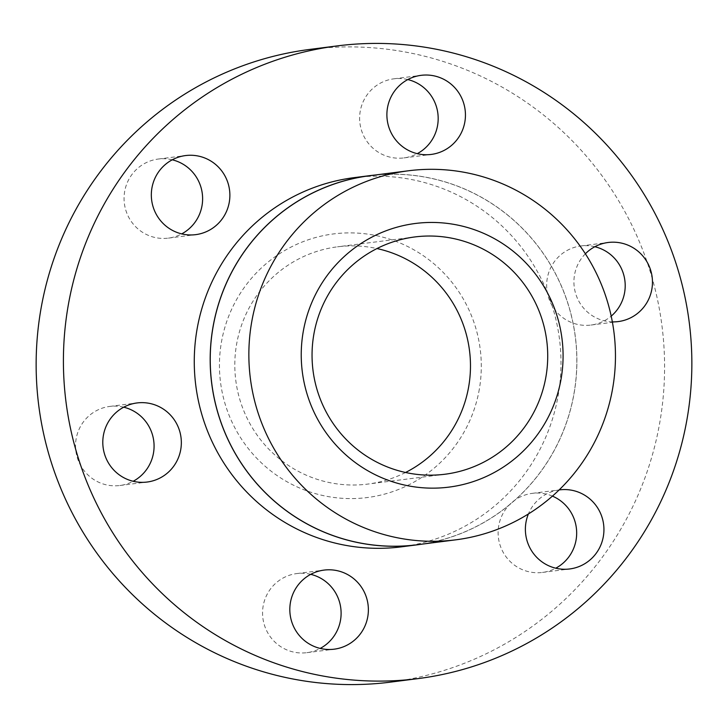 <?xml version="1.0" encoding="UTF-8"?>
<svg xmlns="http://www.w3.org/2000/svg" width="728" height="728" viewBox="0 0 728 728"><rect width="100%" height="100%" fill="white"/><g stroke="black" fill="none" stroke-linecap="round" stroke-linejoin="round"><path stroke-width="0.55" stroke-dasharray="3.64 2.73" d="M478.778 392.155A132.887 130.894 82.7 0 0 375.912 235.535A132.887 130.894 82.7 0 0 221.958 339.33A132.887 130.894 82.7 0 0 324.825 495.941A132.887 130.894 82.7 0 0 478.778 392.155M405.551 472.49A119.592 117.809 -97.3 0 1 367.786 484.084A119.592 117.809 -97.3 0 1 237.073 341.678A119.592 117.809 -97.3 0 1 337.501 246.819A119.592 117.809 -97.3 0 1 376.977 248.557M559.131 489.935A39.867 39.267 82.7 0 0 528.391 513.968M552.425 496.123A39.867 39.267 82.7 0 0 532.35 493.347A39.867 39.267 82.7 0 0 498.871 524.97A39.867 39.267 82.7 0 0 542.442 572.435A39.867 39.267 82.7 0 0 555.755 568.195M585.376 253.79A39.867 39.267 82.7 0 0 574.674 274.11A39.867 39.267 82.7 0 0 612.348 321.876M594.831 246.728A39.867 39.267 82.7 0 0 580.88 245.964A39.867 39.267 82.7 0 0 547.41 277.586A39.867 39.267 82.7 0 0 590.981 325.052A39.867 39.267 82.7 0 0 611.202 316.125M407.807 79.57A39.867 39.267 82.7 0 0 393.857 78.815A39.867 39.267 82.7 0 0 360.378 110.438A39.867 39.267 82.7 0 0 403.949 157.903A39.867 39.267 82.7 0 0 417.262 153.663M172.245 159.805A39.867 39.267 82.7 0 0 158.294 159.041A39.867 39.267 82.7 0 0 124.816 190.663A39.867 39.267 82.7 0 0 168.386 238.129A39.867 39.267 82.7 0 0 181.7 233.888M123.705 407.189A39.867 39.267 82.7 0 0 109.755 406.424A39.867 39.267 82.7 0 0 76.285 438.047A39.867 39.267 82.7 0 0 119.856 485.512A39.867 39.267 82.7 0 0 133.169 481.272M310.738 574.337A39.867 39.267 82.7 0 0 296.787 573.573A39.867 39.267 82.7 0 0 263.309 605.195A39.867 39.267 82.7 0 0 306.879 652.67A39.867 39.267 82.7 0 0 320.193 648.43M309.991 49.386A318.928 314.15 -97.3 0 1 658.558 429.129A318.928 314.15 -97.3 0 1 390.745 682.1M374.838 175.066A186.104 183.32 -97.3 0 1 573.373 397.224A186.104 183.32 -97.3 0 1 421.949 544.153M354.072 177.65A186.104 183.32 -97.3 0 1 557.475 399.253A186.104 183.32 -97.3 0 1 401.192 546.865M369.979 175.685A186.04 183.256 -97.3 0 1 573.309 397.206A186.04 183.256 -97.3 0 1 417.089 544.771M532.35 493.347L559.614 489.871M580.88 245.964L608.144 242.488M393.857 78.815L421.121 75.33M158.294 159.041L185.558 155.564M109.755 406.424L137.019 402.948M296.787 573.573L324.051 570.097M414.742 236.955L337.501 246.819M445.026 474.228L367.786 484.084M306.879 652.67L334.143 649.185M119.856 485.512L147.12 482.036M168.386 238.129L195.65 234.653M403.949 157.903L431.213 154.427M590.981 325.052L618.245 321.576M542.442 572.435L569.706 568.959"/><path stroke-width="1.09" d="M303.749 328.883A132.887 130.894 -97.3 0 1 457.703 225.098A132.887 130.894 -97.3 0 1 560.569 381.718A132.887 130.894 -97.3 0 1 406.615 485.503A132.887 130.894 -97.3 0 1 303.749 328.883M545.454 379.361A119.592 117.809 82.7 0 0 414.742 236.955A119.592 117.809 82.7 0 0 314.314 331.822A119.592 117.809 82.7 0 0 445.026 474.228A119.592 117.809 82.7 0 0 545.454 379.361M376.977 248.557A119.592 117.809 -97.3 0 1 468.213 389.225A119.592 117.809 -97.3 0 1 405.551 472.49M528.391 513.968A39.867 39.267 82.7 0 0 526.135 521.485A39.867 39.267 82.7 0 0 569.706 568.959A39.867 39.267 82.7 0 0 603.184 537.337A39.867 39.267 82.7 0 0 559.614 489.871A39.867 39.267 82.7 0 0 559.131 489.935M555.755 568.195A39.867 39.267 82.7 0 0 575.921 540.813A39.867 39.267 82.7 0 0 552.425 496.123M612.348 321.876A39.867 39.267 82.7 0 0 618.245 321.576A39.867 39.267 82.7 0 0 651.715 289.953A39.867 39.267 82.7 0 0 608.144 242.488A39.867 39.267 82.7 0 0 585.376 253.79M611.202 316.125A39.867 39.267 82.7 0 0 624.451 293.439A39.867 39.267 82.7 0 0 594.831 246.728M464.692 122.804A39.867 39.267 82.7 0 0 421.121 75.33A39.867 39.267 82.7 0 0 387.642 106.952A39.867 39.267 82.7 0 0 431.213 154.427A39.867 39.267 82.7 0 0 464.692 122.804M417.262 153.663A39.867 39.267 82.7 0 0 437.428 126.281A39.867 39.267 82.7 0 0 407.807 79.57M229.129 203.03A39.867 39.267 82.7 0 0 185.558 155.564A39.867 39.267 82.7 0 0 152.079 187.187A39.867 39.267 82.7 0 0 195.65 234.653A39.867 39.267 82.7 0 0 229.129 203.03M181.7 233.888A39.867 39.267 82.7 0 0 201.865 206.515A39.867 39.267 82.7 0 0 172.245 159.805M180.589 450.414A39.867 39.267 82.7 0 0 137.019 402.948A39.867 39.267 82.7 0 0 103.549 434.561A39.867 39.267 82.7 0 0 147.12 482.036A39.867 39.267 82.7 0 0 180.589 450.414M133.169 481.272A39.867 39.267 82.7 0 0 153.326 453.89A39.867 39.267 82.7 0 0 123.705 407.189M367.622 617.562A39.867 39.267 82.7 0 0 324.051 570.097A39.867 39.267 82.7 0 0 290.572 601.719A39.867 39.267 82.7 0 0 334.143 649.185A39.867 39.267 82.7 0 0 367.622 617.562M320.193 648.43A39.867 39.267 82.7 0 0 340.358 621.048A39.867 39.267 82.7 0 0 310.738 574.337M685.822 425.653A318.928 314.15 -97.3 0 1 418.009 678.614A318.928 314.15 -97.3 0 1 69.442 298.871A318.928 314.15 -97.3 0 1 337.255 45.9A318.928 314.15 -97.3 0 1 685.822 425.653M418.009 678.614L390.745 682.1A318.928 314.15 -97.3 0 1 42.178 302.348A318.928 314.15 -97.3 0 1 309.991 49.386L337.255 45.9M421.949 544.153A186.104 183.32 -97.3 0 1 417.099 544.835A186.104 183.32 -97.3 0 1 213.695 323.241A186.104 183.32 -97.3 0 1 369.97 175.621A186.104 183.32 -97.3 0 1 374.838 175.066M417.099 544.835L401.192 546.865A186.104 183.32 -97.3 0 1 197.788 325.27A186.104 183.32 -97.3 0 1 354.072 177.65L369.97 175.621M611.939 392.283A186.04 183.256 -97.3 0 1 455.71 539.839A186.04 183.256 -97.3 0 1 252.379 318.318A186.04 183.256 -97.3 0 1 408.608 170.762A186.04 183.256 -97.3 0 1 611.939 392.283M455.71 539.839L417.089 544.771A186.04 183.256 -97.3 0 1 213.759 323.25A186.04 183.256 -97.3 0 1 369.979 175.685L408.608 170.762"/></g></svg>
